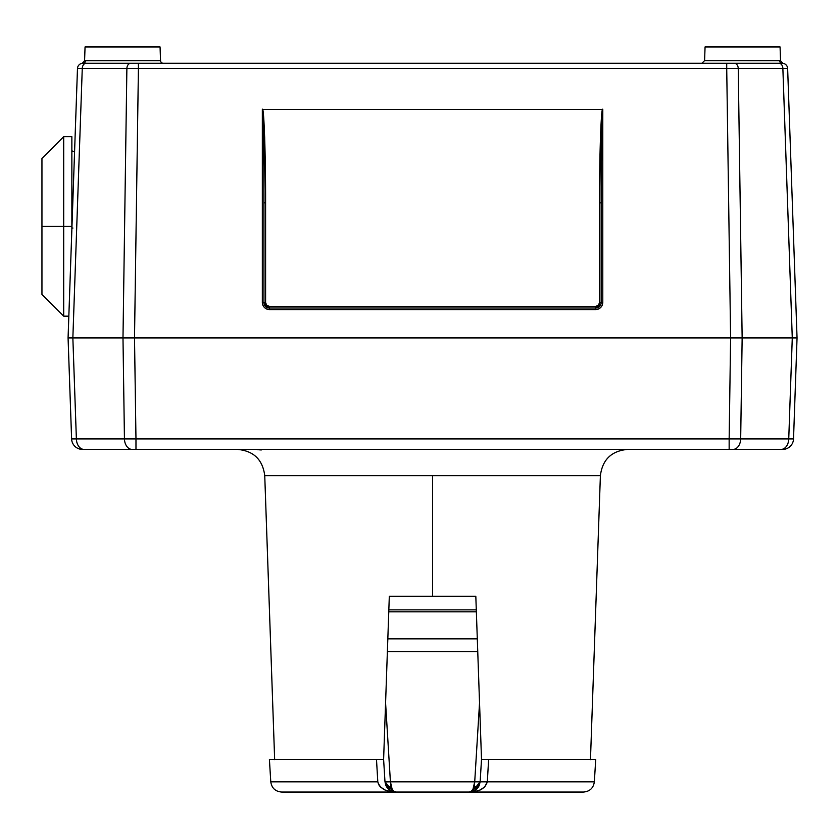 <?xml version="1.0" encoding="UTF-8"?>
<svg xmlns="http://www.w3.org/2000/svg" width="839" height="839" viewBox="0 0 839 839"><rect width="100%" height="100%" fill="white"/><g stroke="black" fill="none" stroke-linecap="round" stroke-linejoin="round"><path stroke-width="1.26" d="M387.115 787.664L391.477 787.664L387.115 787.664M391.131 786.615L387.24 786.615M473.395 788.282L477.517 788.282L473.395 788.282M387.608 788.282L391.729 788.282L387.608 788.282M594.348 781.833L595.721 759.421L488.634 759.421L487.323 781.833L594.348 781.833C593.414 788.083 589.796 791.492 583.493 792.047L281.631 792.047C275.339 791.492 271.721 788.083 270.777 781.833L377.802 781.833L376.491 759.421L269.403 759.421L270.777 781.833M533.195 781.833L592.638 781.833L487.323 781.833L484.764 786.898L480.107 789.981L474.78 791.576L469.284 792.047L471.287 791.282L473.007 789.09L474.717 781.833L390.418 781.833L392.117 789.09L393.837 791.282L395.84 792.047L391.834 791.282L388.394 789.09L385.992 785.786L384.986 781.833L383.612 759.421L385.583 702.914L390.418 781.833L474.717 781.833L479.541 702.914L477.748 651.536L387.387 651.536L385.583 702.914L388.824 610.362M390.355 791.576L385.017 789.981L380.361 786.898L378.651 784.601L377.802 781.833L376.491 759.421L270.252 759.421M594.872 759.421L483.453 759.421L488.634 759.421L487.323 781.833L480.139 781.833L479.132 785.786L476.741 789.09L473.29 791.282L469.284 792.047L538.701 792.047M476.311 610.362L481.513 759.421L480.139 781.833L487.323 781.833C485.152 788.587 479.132 791.995 469.284 792.047L472.504 791.565L475.682 789.971L478.524 786.909L480.139 781.833L481.513 759.4L483.474 759.421M384.828 724.55L383.612 759.421L384.986 781.833L386.601 786.909L389.453 789.971L392.631 791.565L395.84 792.047L469.284 792.047L472.116 791.67L480.139 781.854L474.717 781.833L480.139 781.833M388.835 609.859L389.317 596.256L475.818 596.256L476.29 609.859L388.835 609.859L389.317 596.256L475.818 596.256L477.307 638.878L387.828 638.878L388.772 611.799L476.353 611.799L388.772 611.799L388.835 609.859L476.29 609.859M481.513 759.421L479.541 702.914L474.717 781.833C474.245 788.094 472.43 791.492 469.284 792.047L473.29 791.282L476.741 789.09L480.139 781.896M387.419 650.644L387.219 656.318M477.915 656.318L477.716 650.644M387.387 651.536L387.828 638.878L477.307 638.878L477.748 651.536L387.387 651.536M326.434 792.047L395.84 792.047C385.992 791.995 379.983 788.587 377.802 781.833L331.929 781.833M376.491 759.421L383.612 759.421L384.986 781.833L393.009 791.67L395.84 792.047C392.694 791.492 390.88 788.094 390.418 781.833L385.583 702.914L384.828 724.56M384.986 781.896L390.418 781.833L384.986 781.896L388.394 789.09L391.834 791.282L395.84 792.047L393.009 791.67M473.993 786.615L477.884 786.615M478.01 787.664L473.647 787.664L478.01 787.664M76.318 101.802L76.055 109.5L76.318 101.802M163.259 63.271A2.716 2.716 0 0 1 160.543 60.639L160.06 46.953L160.543 60.639A2.716 2.716 0 0 0 163.259 63.271M77.482 68.515L82.264 68.515A5.443 3.849 -90 0 1 86.102 63.271A5.443 3.849 90 0 0 82.264 68.515L126.878 68.515A5.443 3.849 -90 0 1 130.727 63.271A5.443 3.849 90 0 0 126.878 68.515L138.414 68.515L138.414 63.271L138.414 68.515L726.721 68.515L726.721 63.271L726.721 68.515L738.247 68.515A5.443 3.849 -90 0 0 734.408 63.271A5.443 3.849 90 0 1 738.247 68.515L782.871 68.515A5.443 3.849 -90 0 0 779.022 63.271A5.443 3.849 90 0 1 782.871 68.515L787.643 68.515A5.443 5.443 0 0 0 782.21 63.271L82.925 63.271A5.443 5.443 0 0 0 77.482 68.515A5.443 5.443 0 0 1 82.925 63.271A2.716 2.653 90 0 0 85.568 60.639L84.582 60.712L85.054 46.953L84.582 60.712L160.543 60.639L85.568 60.639A2.716 2.653 -90 0 1 82.925 63.271L782.21 63.271A5.443 5.443 0 0 1 787.643 68.515L797.05 337.918L787.643 68.515L738.247 68.515L742.148 337.918L792.278 337.918L782.871 68.515L792.278 337.918L797.05 337.918L793.526 438.912L797.05 337.918L742.148 337.918L792.278 337.918L788.744 438.912L792.278 337.918L742.148 337.918L738.247 68.515L138.414 68.515L134.513 337.918L730.612 337.918L726.721 68.515L730.612 337.918L742.148 337.918L740.68 438.912L793.526 438.912A10.876 10.876 0 0 1 782.651 449.41A10.876 10.876 0 0 0 793.526 438.912L788.744 438.912A10.876 7.687 90 0 1 781.057 449.41L782.651 449.41L781.057 449.41A10.876 7.687 -90 0 0 788.744 438.912L740.68 438.912L742.148 337.918L134.513 337.918L730.612 337.918L729.154 438.912L730.612 337.918L134.513 337.918L138.414 68.515L82.264 68.515L72.857 337.918L122.987 337.918L126.878 68.515L122.987 337.918L134.513 337.918L135.97 438.912L740.68 438.912A10.876 7.687 90 0 1 732.992 449.41L781.057 449.41L732.992 449.41A10.876 7.687 -90 0 0 740.68 438.912L135.97 438.912L134.513 337.918L72.857 337.918L122.987 337.918L124.445 438.912L122.987 337.918L72.857 337.918L82.264 68.515L77.482 68.515L68.074 337.918L77.482 68.515A5.443 5.443 0 0 1 82.212 63.313L82.253 63.303M779.557 60.639A2.716 2.653 -90 0 0 782.21 63.271L782.21 63.271A2.716 2.653 90 0 1 779.557 60.639L704.592 60.639L705.064 46.953L704.592 60.639L780.301 60.681M780.071 46.953L780.553 60.712L780.071 46.953L705.064 46.953L780.071 46.953M601.164 302.564L601.164 202.849C601.091 156.61 601.983 105.221 602.79 109.406L602.717 109.374C601.123 106.553 599.392 157.292 599.528 202.849L601.164 202.849L599.528 202.849L599.528 302.564A3.807 3.807 0 0 1 595.721 306.371L595.721 308.007L595.721 306.371L269.403 306.371A3.807 3.807 0 0 1 265.596 302.564L263.96 302.564L263.96 202.849C264.033 156.61 263.142 105.221 262.334 109.406L262.418 109.374C264.002 106.553 265.732 157.292 265.596 202.849L265.596 302.564L262.334 302.512L262.334 109.406L602.717 109.374L602.79 302.512L602.255 305.218L600.724 307.514L598.427 309.046L595.721 309.581L269.403 309.581L266.697 309.046L264.4 307.514L262.869 305.218L262.334 302.512L263.96 302.564L263.845 167.087L262.334 109.406L262.334 302.512C262.785 306.78 265.134 309.13 269.403 309.581L269.403 308.007L264.096 303.77L263.96 302.564A5.443 5.443 0 0 0 269.403 308.007L269.403 309.581L595.721 309.581L595.721 308.007L269.403 308.007L269.403 306.371L266.708 305.26L265.596 302.564L265.596 202.849L264.673 137.554L263.635 117.135L262.418 109.374L602.717 109.374L601.49 117.135L600.462 137.554L599.528 202.849L599.528 302.564L598.417 305.26L595.721 306.371L269.403 306.371L269.403 308.007L595.721 308.007A5.443 5.443 0 0 0 601.164 302.564L601.028 303.77L595.721 308.007L595.721 309.581C599.99 309.13 602.35 306.78 602.79 302.512L601.164 302.564L602.79 302.512L602.79 109.406L601.29 167.087L601.164 302.564L599.528 302.564L601.164 302.564L601.007 303.854M68.074 337.918L72.857 337.918L76.38 438.912L135.97 438.912L76.38 438.912L72.857 337.918L68.074 337.918L72.857 337.918L68.074 337.918L71.609 438.912L68.074 337.918M160.06 46.953L85.054 46.953L160.06 46.953M599.109 306.822L598.165 307.431M265.596 202.849L263.96 202.849L265.596 202.849M72.92 228.051L71.913 228.03M590.467 759.61L600.388 475.661L432.567 475.661L432.567 596.256L432.567 475.661L264.746 475.661L274.657 759.61M82.474 449.41L732.992 449.41L729.154 449.41L729.154 438.912L729.154 449.41L135.97 449.41L135.97 438.912L135.97 449.41L132.132 449.41A10.876 7.687 -90 0 1 124.445 438.912A10.876 7.687 90 0 0 132.132 449.41L84.068 449.41A10.876 7.687 -90 0 1 76.38 438.912L71.609 438.912L76.38 438.912A10.876 7.687 90 0 0 84.068 449.41L82.474 449.41A10.876 10.876 0 0 1 71.609 438.912A10.876 10.876 0 0 0 82.474 449.41M585.056 475.661L280.069 475.661M261.275 449.977L257.164 449.631M63.701 226.425L41.95 226.425L41.95 294.416L41.95 158.445L41.95 226.425L63.701 226.425L63.701 316.167L63.701 226.425L71.86 226.425L63.701 226.425L63.701 136.684L63.701 226.425M71.86 136.684L71.86 229.519L71.86 136.684L63.701 136.684L41.95 158.445M472.116 791.67L469.284 792.047M470.731 791.953L473.29 791.282M476.741 789.09L474.129 790.915M388.394 789.09L390.995 790.915M391.834 791.282L394.393 791.953M704.592 60.639L701.876 63.271L704.592 60.639M780.553 60.712L782.913 63.313L780.553 60.712M84.582 60.712L82.232 63.313L83.869 62.453M263.96 302.564L264.117 303.854M264.746 475.661C262.701 459.646 253.64 450.9 237.563 449.41M600.388 475.661C602.423 459.646 611.484 450.9 627.562 449.41M68.84 316.167L63.701 316.167L41.95 294.416M71.86 150.884L74.577 151.723"/></g></svg>
